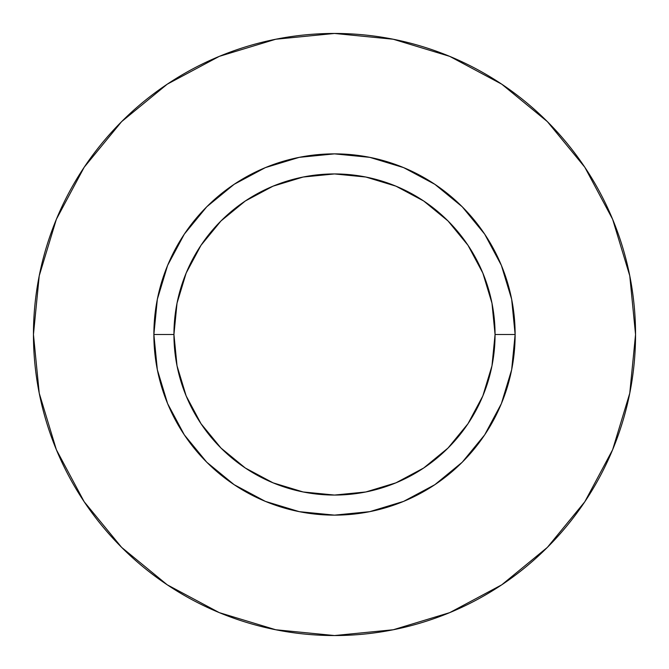 <?xml version="1.0" encoding="UTF-8"?>
<svg xmlns="http://www.w3.org/2000/svg" width="669" height="669" viewBox="0 0 669 669"><rect width="100%" height="100%" fill="white"/><g stroke="black" fill="none" stroke-linecap="round" stroke-linejoin="round"><path stroke-width="0.5" stroke-dasharray="3.35 2.51" d="M173.94 334.5A160.56 160.56 0 0 0 334.5 495.06A160.56 160.56 0 0 0 495.06 334.5A160.56 160.56 0 0 0 334.5 173.94A160.56 160.56 0 0 0 173.94 334.5A160.56 160.56 0 0 0 334.5 495.06A160.56 160.56 0 0 0 495.06 334.5A160.56 160.56 0 0 0 334.5 173.94A160.56 160.56 0 0 0 173.94 334.5M584.756 501.834L612.637 449.71L629.763 393.23L635.55 334.5A301.05 301.05 0 0 0 334.5 33.45A301.05 301.05 0 0 0 33.45 334.5A301.05 301.05 0 0 0 334.5 635.55A301.05 301.05 0 0 0 635.55 334.5L629.763 275.77L612.637 219.29L584.815 167.242M501.834 84.244L449.71 56.363L393.23 39.237L334.5 33.45L275.77 39.237L219.29 56.363L167.242 84.185M84.244 167.166L56.363 219.29L39.237 275.77L33.45 334.5L39.237 393.23L56.363 449.71L84.185 501.758M167.166 584.756L219.29 612.637L275.77 629.763L334.5 635.55L393.23 629.763L449.71 612.637L501.758 584.815"/><path stroke-width="1" d="M495.06 334.5L515.13 334.5A180.63 180.63 0 0 1 334.5 515.13A180.63 180.63 0 0 1 153.87 334.5L173.94 334.5A160.56 160.56 0 0 1 334.5 173.94A160.56 160.56 0 0 1 495.06 334.5A160.56 160.56 0 0 1 334.5 495.06A160.56 160.56 0 0 1 173.94 334.5L177.026 365.826L186.166 395.948L201.001 423.703L220.971 448.029L245.297 467.999L273.052 482.834L303.174 491.974L334.5 495.06L365.826 491.974L395.948 482.834L423.703 467.999L448.029 448.029L467.999 423.703L482.834 395.948L491.974 365.826L495.06 334.5L491.974 303.174L482.834 273.052L467.999 245.297L448.029 220.971L423.703 201.001L395.948 186.166L365.826 177.026L334.5 173.94L303.174 177.026L273.052 186.166L245.297 201.001L220.971 220.971L201.001 245.297L186.166 273.052L177.026 303.174L173.94 334.5L153.87 334.5L157.34 299.26L167.618 265.376L184.31 234.15L206.771 206.771L234.15 184.31L265.376 167.618L299.26 157.34L334.5 153.87L369.74 157.34L403.624 167.618L434.85 184.31L462.229 206.771L484.691 234.15L501.382 265.376L511.66 299.26L515.13 334.5L511.66 369.74L501.382 403.624L484.691 434.85L462.229 462.229L434.85 484.691L403.624 501.382L369.74 511.66L334.5 515.13L299.26 511.66L265.376 501.382L234.15 484.691L206.771 462.229L184.31 434.85L167.618 403.624L157.34 369.74L153.87 334.5A180.63 180.63 0 0 1 334.5 153.87A180.63 180.63 0 0 1 515.13 334.5L495.06 334.5M33.45 334.5A301.05 301.05 0 0 1 334.5 33.45A301.05 301.05 0 0 1 635.55 334.5A301.05 301.05 0 0 1 334.5 635.55A301.05 301.05 0 0 1 33.45 334.5L39.237 393.23L56.363 449.71L84.185 501.758L121.624 547.376L167.242 584.815L219.29 612.637L275.77 629.763L334.5 635.55L393.23 629.763L449.71 612.637L501.758 584.815L547.376 547.376L584.815 501.758L612.637 449.71L629.763 393.23L635.55 334.5L629.763 275.77L612.637 219.29L584.815 167.242L547.376 121.624L501.758 84.185L449.71 56.363L393.23 39.237L334.5 33.45L275.77 39.237L219.29 56.363L167.242 84.185L121.624 121.624L84.185 167.242L56.363 219.29L39.237 275.77L33.45 334.5M584.815 167.242L547.376 121.624L501.834 84.244M167.242 84.185L121.624 121.624L84.244 167.166M84.185 501.758L121.624 547.376L167.166 584.756M501.758 584.815L547.376 547.376L584.756 501.834"/></g></svg>
